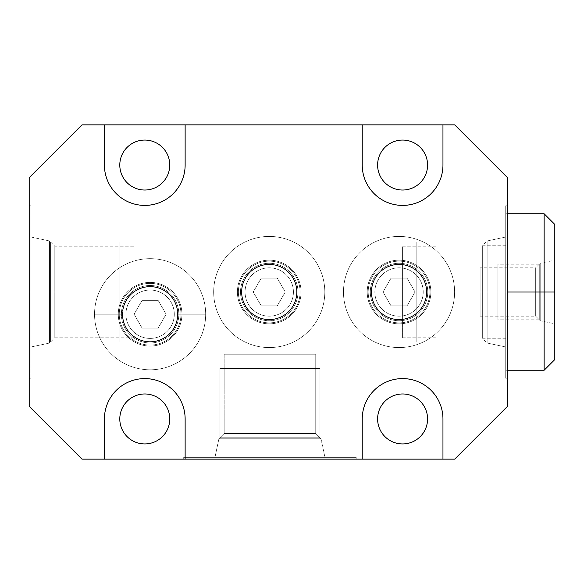 <?xml version="1.0" encoding="UTF-8"?>
<svg xmlns="http://www.w3.org/2000/svg" width="584" height="584" viewBox="0 0 584 584"><rect width="100%" height="100%" fill="white"/><g stroke="black" fill="none" stroke-linecap="round" stroke-linejoin="round"><path stroke-width="0.44" stroke-dasharray="2.92 2.19" d="M454.695 124.859L82.008 124.859L29.2 177.667L29.2 406.333L82.008 459.141L454.695 459.141L507.503 406.333L507.503 177.667L454.695 124.859L82.008 124.859L29.2 177.667L29.2 406.333L82.008 459.141L454.695 459.141L507.503 406.333L507.503 177.667L454.695 124.859L82.008 124.859L29.2 177.667L29.2 406.333L82.008 459.141L454.695 459.141L507.503 406.333L507.503 177.667L454.695 124.859M402.595 443.935A24.981 24.981 0 0 1 377.614 418.954A24.981 24.981 0 0 1 402.595 393.974A24.981 24.981 0 0 1 427.576 418.954A24.981 24.981 0 0 1 402.595 443.935A24.981 24.981 0 0 1 377.614 418.954A24.981 24.981 0 0 1 402.595 393.974A24.981 24.981 0 0 1 427.576 418.954A24.981 24.981 0 0 1 402.595 443.935M402.595 190.026A24.981 24.981 0 0 1 377.614 165.046A24.981 24.981 0 0 1 402.595 140.065A24.981 24.981 0 0 1 427.576 165.046A24.981 24.981 0 0 1 402.595 190.026A24.981 24.981 0 0 1 377.614 165.046A24.981 24.981 0 0 1 402.595 140.065A24.981 24.981 0 0 1 427.576 165.046A24.981 24.981 0 0 1 402.595 190.026M144.774 443.935A24.981 24.981 0 0 1 119.793 418.954A24.981 24.981 0 0 1 144.774 393.974A24.981 24.981 0 0 1 169.754 418.954A24.981 24.981 0 0 1 144.774 443.935A24.981 24.981 0 0 1 119.793 418.954A24.981 24.981 0 0 1 144.774 393.974A24.981 24.981 0 0 1 169.754 418.954A24.981 24.981 0 0 1 144.774 443.935M144.774 190.026A24.981 24.981 0 0 1 119.793 165.046A24.981 24.981 0 0 1 144.774 140.065A24.981 24.981 0 0 1 169.754 165.046A24.981 24.981 0 0 1 144.774 190.026A24.981 24.981 0 0 1 119.793 165.046A24.981 24.981 0 0 1 144.774 140.065A24.981 24.981 0 0 1 169.754 165.046A24.981 24.981 0 0 1 144.774 190.026M213.678 292A55.568 55.568 0 0 1 269.239 236.432A55.568 55.568 0 0 1 324.806 292A55.568 55.568 0 0 1 269.239 347.568A55.568 55.568 0 0 1 213.678 292A55.568 55.568 0 0 1 269.239 236.432A55.568 55.568 0 0 1 324.806 292A55.568 55.568 0 0 1 269.239 347.568A55.568 55.568 0 0 1 213.678 292A55.568 55.568 0 0 1 269.239 236.432A55.568 55.568 0 0 1 324.806 292A55.568 55.568 0 0 0 269.239 236.432A55.568 55.568 0 0 0 213.678 292A55.568 55.568 0 0 0 269.239 347.568A55.568 55.568 0 0 0 324.806 292A55.568 55.568 0 0 1 269.239 347.568A55.568 55.568 0 0 1 213.678 292L238.389 292A30.85 30.85 0 0 0 269.239 322.85A30.85 30.85 0 0 0 300.088 292L324.806 292A55.568 55.568 0 0 1 269.239 347.568A55.568 55.568 0 0 1 213.678 292A55.568 55.568 0 0 0 269.239 347.568A55.568 55.568 0 0 0 324.806 292L300.088 292A30.85 30.85 0 0 1 269.239 322.85A30.85 30.85 0 0 1 238.389 292L213.678 292A55.568 55.568 0 0 1 269.239 236.432A55.568 55.568 0 0 1 324.806 292L300.088 292A30.85 30.85 0 0 0 269.239 261.15A30.85 30.85 0 0 0 238.389 292L213.678 292L238.389 292A30.85 30.85 0 0 1 269.239 261.15A30.85 30.85 0 0 1 300.088 292L324.806 292A55.568 55.568 0 0 0 269.239 236.432A55.568 55.568 0 0 0 213.678 292A55.568 55.568 0 0 1 297.022 243.878A55.568 55.568 0 0 1 297.022 340.122A55.568 55.568 0 0 1 213.678 292A55.568 55.568 0 0 1 297.022 243.878A55.568 55.568 0 0 1 297.022 340.122A55.568 55.568 0 0 1 213.678 292L238.389 292L213.678 292M343.472 292A55.568 55.568 0 0 1 399.04 236.432A55.568 55.568 0 0 1 454.608 292A55.568 55.568 0 0 1 399.04 347.568A55.568 55.568 0 0 1 343.472 292A55.568 55.568 0 0 1 399.04 236.432A55.568 55.568 0 0 1 454.608 292A55.568 55.568 0 0 1 399.04 347.568A55.568 55.568 0 0 1 343.472 292A55.568 55.568 0 0 1 399.04 236.432A55.568 55.568 0 0 1 454.608 292A55.568 55.568 0 0 0 399.04 236.432A55.568 55.568 0 0 0 343.472 292A55.568 55.568 0 0 0 399.04 347.568A55.568 55.568 0 0 0 454.608 292A55.568 55.568 0 0 1 399.04 347.568A55.568 55.568 0 0 1 343.472 292L368.19 292A30.85 30.85 0 0 0 399.04 322.85A30.85 30.85 0 0 0 429.89 292L454.608 292A55.568 55.568 0 0 1 399.04 347.568A55.568 55.568 0 0 1 343.472 292A55.568 55.568 0 0 0 399.04 347.568A55.568 55.568 0 0 0 454.608 292L429.89 292A30.85 30.85 0 0 1 399.04 322.85A30.85 30.85 0 0 1 368.19 292L343.472 292A55.568 55.568 0 0 1 399.04 236.432A55.568 55.568 0 0 1 454.608 292L429.89 292A30.85 30.85 0 0 0 399.04 261.15A30.85 30.85 0 0 0 368.19 292L343.472 292L368.19 292A30.85 30.85 0 0 1 399.04 261.15A30.85 30.85 0 0 1 429.89 292L454.608 292A55.568 55.568 0 0 0 399.04 236.432A55.568 55.568 0 0 0 343.472 292A55.568 55.568 0 0 1 426.824 243.878A55.568 55.568 0 0 1 426.824 340.122A55.568 55.568 0 0 1 343.472 292A55.568 55.568 0 0 1 426.824 243.878A55.568 55.568 0 0 1 426.824 340.122A55.568 55.568 0 0 1 343.472 292L368.19 292L343.472 292M94.542 314.228A55.568 55.568 0 0 1 150.11 258.661A55.568 55.568 0 0 1 205.678 314.228A55.568 55.568 0 0 1 150.11 369.789A55.568 55.568 0 0 1 94.542 314.228A55.568 55.568 0 0 1 150.11 258.661A55.568 55.568 0 0 1 205.678 314.228A55.568 55.568 0 0 1 150.11 369.789A55.568 55.568 0 0 1 94.542 314.228A55.568 55.568 0 0 1 150.11 258.661A55.568 55.568 0 0 1 205.678 314.228A55.568 55.568 0 0 0 150.11 258.661A55.568 55.568 0 0 0 94.542 314.228A55.568 55.568 0 0 0 150.11 369.789A55.568 55.568 0 0 0 205.678 314.228A55.568 55.568 0 0 1 150.11 369.789A55.568 55.568 0 0 1 94.542 314.228L119.26 314.228A30.85 30.85 0 0 0 150.11 345.078A30.85 30.85 0 0 0 180.96 314.228L205.678 314.228A55.568 55.568 0 0 1 150.11 369.789A55.568 55.568 0 0 1 94.542 314.228A55.568 55.568 0 0 0 150.11 369.789A55.568 55.568 0 0 0 205.678 314.228L180.96 314.228A30.85 30.85 0 0 1 150.11 345.078A30.85 30.85 0 0 1 119.26 314.228L94.542 314.228A55.568 55.568 0 0 1 150.11 258.661A55.568 55.568 0 0 1 205.678 314.228L180.96 314.228A30.85 30.85 0 0 0 150.11 283.379A30.85 30.85 0 0 0 119.26 314.228L94.542 314.228L119.26 314.228A30.85 30.85 0 0 1 150.11 283.379A30.85 30.85 0 0 1 180.96 314.228L205.678 314.228A55.568 55.568 0 0 0 150.11 258.661A55.568 55.568 0 0 0 94.542 314.228A55.568 55.568 0 0 1 177.894 266.107A55.568 55.568 0 0 1 177.894 362.35A55.568 55.568 0 0 1 94.542 314.228A55.568 55.568 0 0 1 177.894 266.107A55.568 55.568 0 0 1 177.894 362.35A55.568 55.568 0 0 1 94.542 314.228L119.26 314.228L94.542 314.228M29.2 292L29.2 205.765L29.2 378.235L29.2 205.765L29.2 292L30.981 292L30.981 237.016L30.981 292L49.56 292L49.56 240.966L49.56 292L54.808 292L54.808 246.214L54.808 292L134.108 292L134.108 337.786L134.108 246.214L134.108 292L30.981 292L30.981 205.765L30.981 378.235L30.981 205.765L30.981 292L29.2 292L29.2 378.235L29.2 292L49.56 292L49.56 240.966L49.56 292L54.808 292L54.808 246.214L54.808 292L134.108 292L134.108 246.214L134.108 337.786L134.108 292L54.808 292L54.808 337.786L54.808 292L54.808 337.786L54.808 292L49.56 292L49.56 343.034L49.56 292L49.56 343.034L49.56 292L30.981 292L30.981 378.235L30.981 292L29.2 292L29.2 207.926L29.2 376.074L29.2 292L30.981 292L30.981 345.611L30.981 207.926L30.981 376.074L30.981 292L29.2 292M356.189 459.141L183.712 459.141L356.189 459.141L356.189 457.36L183.712 457.36L356.189 457.36L183.712 457.36L183.712 459.141L356.189 459.141L183.712 459.141L183.712 457.36L356.189 457.36L356.189 459.141L356.189 457.36M507.503 292L507.503 205.765L507.503 378.235L507.503 205.765L507.503 292L505.722 292L505.722 205.765L505.722 378.235L505.722 205.765L505.722 292L507.503 292L507.503 378.235L507.503 292L505.722 292L505.722 378.235L505.722 292L507.503 292L505.722 292L505.722 370.234L505.722 292L507.503 292L507.503 207.926L507.503 376.074L507.503 292L505.722 292L505.722 213.766L505.722 292L544.135 292L544.135 370.234L544.135 292L505.722 292L505.722 237.016L505.722 292L487.144 292L487.144 240.966L487.144 292L482.34 292L482.34 245.769L482.34 292L487.144 292L487.144 240.966L487.144 292L505.722 292L505.722 346.984L505.722 292L487.144 292L487.144 343.034L487.144 292L482.34 292L482.34 338.231L482.34 292L487.144 292L487.144 343.034L487.144 292L505.722 292L505.722 237.016L505.722 346.984L505.722 245.769L505.722 338.231L505.722 292L482.34 292L482.34 338.231L482.34 292L505.722 292L505.722 245.769L505.722 292L482.34 292L482.34 245.769L482.34 292L505.722 292L505.722 368.27L505.722 215.73L505.722 292L507.503 292L505.722 292L505.722 207.926L505.722 376.074L505.722 238.389L505.722 345.611L505.722 292L482.34 292L482.34 246.93L482.34 337.07L482.34 292L505.722 292L505.722 337.07L505.722 246.93L505.722 292L482.34 292L487.144 292L487.144 242.243L487.144 341.757L487.144 292L554.8 292L554.8 359.569L554.8 260.172L554.8 323.828L554.8 292L544.135 292L544.135 213.766L544.135 368.27L544.135 215.73L544.135 292L554.8 292L554.8 224.431M362.233 124.859L362.233 165.046A40.362 40.362 0 0 0 402.595 205.407A40.362 40.362 0 0 0 442.957 165.046L442.957 124.859L442.957 165.046A40.362 40.362 0 0 1 402.595 205.407A40.362 40.362 0 0 1 362.233 165.046A40.362 40.362 0 0 0 402.595 205.407A40.362 40.362 0 0 0 442.957 165.046L442.957 124.859M104.412 124.859L104.412 165.046A40.362 40.362 0 0 0 144.774 205.407A40.362 40.362 0 0 0 185.135 165.046L185.135 124.859L185.135 165.046A40.362 40.362 0 0 1 144.774 205.407A40.362 40.362 0 0 1 104.412 165.046A40.362 40.362 0 0 0 144.774 205.407A40.362 40.362 0 0 0 185.135 165.046L185.135 124.859M442.957 459.141L442.957 418.954A40.362 40.362 0 0 0 402.595 378.593A40.362 40.362 0 0 0 362.233 418.954L362.233 459.141L362.233 418.954A40.362 40.362 0 0 1 402.595 378.593A40.362 40.362 0 0 1 442.957 418.954A40.362 40.362 0 0 0 402.595 378.593A40.362 40.362 0 0 0 362.233 418.954L362.233 459.141M185.135 459.141L185.135 418.954A40.362 40.362 0 0 0 144.774 378.593A40.362 40.362 0 0 0 104.412 418.954L104.412 459.141L104.412 418.954A40.362 40.362 0 0 1 144.774 378.593A40.362 40.362 0 0 1 185.135 418.954A40.362 40.362 0 0 0 144.774 378.593A40.362 40.362 0 0 0 104.412 418.954L104.412 459.141M315.74 354.233L224.168 354.233L315.74 354.233L224.168 354.233L224.168 433.525L315.74 433.525L315.74 354.233L315.74 433.525L224.168 433.525L218.912 438.781L320.988 438.781L315.74 433.525L224.168 433.525L224.168 354.233L315.74 354.233L315.74 433.525L320.988 438.781L218.912 438.781L214.963 457.36L324.938 457.36L320.988 438.781L218.912 438.781L224.168 433.525L315.74 433.525L320.988 438.781L324.938 457.36L214.963 457.36L324.938 457.36L214.963 457.36L218.912 438.781L320.988 438.781L324.938 457.36M293.423 292A24.185 24.185 0 0 1 269.239 316.185A24.185 24.185 0 0 1 245.061 292A24.185 24.185 0 0 1 269.239 267.815A24.185 24.185 0 0 1 293.423 292A24.185 24.185 0 0 0 269.239 267.815A24.185 24.185 0 0 0 245.061 292A24.185 24.185 0 0 1 269.239 267.815A24.185 24.185 0 0 1 293.423 292A24.185 24.185 0 0 1 269.239 316.185A24.185 24.185 0 0 1 245.061 292A24.185 24.185 0 0 0 269.239 316.185A24.185 24.185 0 0 0 293.423 292A24.185 24.185 0 0 0 269.239 267.815A24.185 24.185 0 0 0 245.061 292A24.185 24.185 0 0 0 269.239 316.185A24.185 24.185 0 0 0 293.423 292A24.185 24.185 0 0 0 269.239 267.815A24.185 24.185 0 0 0 245.061 292A24.185 24.185 0 0 0 269.239 316.185A24.185 24.185 0 0 0 293.423 292A24.185 24.185 0 0 1 257.15 312.944A24.185 24.185 0 0 1 257.15 271.056A24.185 24.185 0 0 1 293.423 292M296.621 292A27.382 27.382 0 0 0 269.239 264.618A27.382 27.382 0 0 0 241.856 292L240.513 292A28.726 28.726 0 0 1 269.239 263.274A28.726 28.726 0 0 1 297.971 292L296.621 292L297.971 292A28.726 28.726 0 0 0 269.239 263.274A28.726 28.726 0 0 0 240.513 292L237.411 292A31.828 31.828 0 0 1 269.239 260.172A31.828 31.828 0 0 1 301.067 292L297.971 292A28.726 28.726 0 0 1 269.239 320.726A28.726 28.726 0 0 1 240.513 292L241.856 292A27.382 27.382 0 0 0 269.239 319.382A27.382 27.382 0 0 0 296.621 292A27.382 27.382 0 0 0 269.239 264.618A27.382 27.382 0 0 0 241.856 292A27.382 27.382 0 0 0 269.239 319.382A27.382 27.382 0 0 0 296.621 292A27.382 27.382 0 0 1 269.239 319.382A27.382 27.382 0 0 1 241.856 292A27.382 27.382 0 0 0 269.239 319.382A27.382 27.382 0 0 0 296.621 292A27.382 27.382 0 0 0 269.239 264.618A27.382 27.382 0 0 0 241.856 292A27.382 27.382 0 0 1 269.239 264.618A27.382 27.382 0 0 1 296.621 292A27.382 27.382 0 0 0 255.551 268.29A27.382 27.382 0 0 0 255.551 315.71A27.382 27.382 0 0 0 296.621 292L301.067 292A31.828 31.828 0 0 0 269.239 260.172A31.828 31.828 0 0 0 237.411 292A31.828 31.828 0 0 0 269.239 323.828A31.828 31.828 0 0 0 301.067 292A31.828 31.828 0 0 1 269.239 323.828A31.828 31.828 0 0 1 237.411 292L240.513 292A28.726 28.726 0 0 0 269.239 320.726A28.726 28.726 0 0 0 297.971 292L301.067 292M423.225 292A24.185 24.185 0 0 1 399.04 316.185A24.185 24.185 0 0 1 374.855 292A24.185 24.185 0 0 1 399.04 267.815A24.185 24.185 0 0 1 423.225 292A24.185 24.185 0 0 0 399.04 267.815A24.185 24.185 0 0 0 374.855 292A24.185 24.185 0 0 1 399.04 267.815A24.185 24.185 0 0 1 423.225 292A24.185 24.185 0 0 1 399.04 316.185A24.185 24.185 0 0 1 374.855 292A24.185 24.185 0 0 0 399.04 316.185A24.185 24.185 0 0 0 423.225 292A24.185 24.185 0 0 0 399.04 267.815A24.185 24.185 0 0 0 374.855 292A24.185 24.185 0 0 0 399.04 316.185A24.185 24.185 0 0 0 423.225 292A24.185 24.185 0 0 0 399.04 267.815A24.185 24.185 0 0 0 374.855 292A24.185 24.185 0 0 0 399.04 316.185A24.185 24.185 0 0 0 423.225 292A24.185 24.185 0 0 1 386.951 312.944A24.185 24.185 0 0 1 386.951 271.056A24.185 24.185 0 0 1 423.225 292M426.422 292A27.382 27.382 0 0 0 399.04 264.618A27.382 27.382 0 0 0 371.658 292L370.314 292A28.726 28.726 0 0 1 399.04 263.274A28.726 28.726 0 0 1 427.765 292L426.422 292L427.765 292A28.726 28.726 0 0 0 399.04 263.274A28.726 28.726 0 0 0 370.314 292L367.212 292A31.828 31.828 0 0 1 399.04 260.172A31.828 31.828 0 0 1 430.868 292L427.765 292A28.726 28.726 0 0 1 399.04 320.726A28.726 28.726 0 0 1 370.314 292L371.658 292A27.382 27.382 0 0 0 399.04 319.382A27.382 27.382 0 0 0 426.422 292A27.382 27.382 0 0 0 399.04 264.618A27.382 27.382 0 0 0 371.658 292A27.382 27.382 0 0 0 399.04 319.382A27.382 27.382 0 0 0 426.422 292A27.382 27.382 0 0 1 399.04 319.382A27.382 27.382 0 0 1 371.658 292A27.382 27.382 0 0 0 399.04 319.382A27.382 27.382 0 0 0 426.422 292A27.382 27.382 0 0 0 399.04 264.618A27.382 27.382 0 0 0 371.658 292A27.382 27.382 0 0 1 399.04 264.618A27.382 27.382 0 0 1 426.422 292A27.382 27.382 0 0 0 385.352 268.29A27.382 27.382 0 0 0 385.352 315.71A27.382 27.382 0 0 0 426.422 292L430.868 292A31.828 31.828 0 0 0 399.04 260.172A31.828 31.828 0 0 0 367.212 292A31.828 31.828 0 0 0 399.04 323.828A31.828 31.828 0 0 0 430.868 292A31.828 31.828 0 0 1 399.04 323.828A31.828 31.828 0 0 1 367.212 292L370.314 292A28.726 28.726 0 0 0 399.04 320.726A28.726 28.726 0 0 0 427.765 292L430.868 292M174.295 314.228A24.185 24.185 0 0 1 150.11 338.406A24.185 24.185 0 0 1 125.925 314.228A24.185 24.185 0 0 1 150.11 290.044A24.185 24.185 0 0 1 174.295 314.228A24.185 24.185 0 0 0 150.11 290.044A24.185 24.185 0 0 0 125.925 314.228A24.185 24.185 0 0 1 150.11 290.044A24.185 24.185 0 0 1 174.295 314.228A24.185 24.185 0 0 1 150.11 338.406A24.185 24.185 0 0 1 125.925 314.228A24.185 24.185 0 0 0 150.11 338.406A24.185 24.185 0 0 0 174.295 314.228A24.185 24.185 0 0 0 150.11 290.044A24.185 24.185 0 0 0 125.925 314.228A24.185 24.185 0 0 0 150.11 338.406A24.185 24.185 0 0 0 174.295 314.228A24.185 24.185 0 0 0 150.11 290.044A24.185 24.185 0 0 0 125.925 314.228A24.185 24.185 0 0 0 150.11 338.406A24.185 24.185 0 0 0 174.295 314.228A24.185 24.185 0 0 1 138.021 335.165A24.185 24.185 0 0 1 138.021 293.285A24.185 24.185 0 0 1 174.295 314.228M177.492 314.228A27.382 27.382 0 0 0 150.11 286.846A27.382 27.382 0 0 0 122.728 314.228L121.384 314.228A28.726 28.726 0 0 1 150.11 285.496A28.726 28.726 0 0 1 178.835 314.228L177.492 314.228L178.835 314.228A28.726 28.726 0 0 0 150.11 285.496A28.726 28.726 0 0 0 121.384 314.228L118.282 314.228A31.828 31.828 0 0 1 150.11 282.401A31.828 31.828 0 0 1 181.938 314.228L178.835 314.228A28.726 28.726 0 0 1 150.11 342.954A28.726 28.726 0 0 1 121.384 314.228L122.728 314.228A27.382 27.382 0 0 0 150.11 341.611A27.382 27.382 0 0 0 177.492 314.228A27.382 27.382 0 0 0 150.11 286.846A27.382 27.382 0 0 0 122.728 314.228A27.382 27.382 0 0 0 150.11 341.611A27.382 27.382 0 0 0 177.492 314.228A27.382 27.382 0 0 1 150.11 341.611A27.382 27.382 0 0 1 122.728 314.228A27.382 27.382 0 0 0 150.11 341.611A27.382 27.382 0 0 0 177.492 314.228A27.382 27.382 0 0 0 150.11 286.846A27.382 27.382 0 0 0 122.728 314.228A27.382 27.382 0 0 1 150.11 286.846A27.382 27.382 0 0 1 177.492 314.228A27.382 27.382 0 0 0 136.415 290.511A27.382 27.382 0 0 0 136.415 337.939A27.382 27.382 0 0 0 177.492 314.228L181.938 314.228A31.828 31.828 0 0 0 150.11 282.401A31.828 31.828 0 0 0 118.282 314.228A31.828 31.828 0 0 0 150.11 346.057A31.828 31.828 0 0 0 181.938 314.228A31.828 31.828 0 0 1 150.11 346.057A31.828 31.828 0 0 1 118.282 314.228L121.384 314.228A28.726 28.726 0 0 0 150.11 342.954A28.726 28.726 0 0 0 178.835 314.228L181.938 314.228M554.8 359.569L554.8 260.172L540.222 263.274L540.222 292L540.222 263.274L540.222 292L535.674 292L535.674 267.815L535.674 292L480.121 292L480.121 316.185L480.121 267.815L480.121 292L540.222 292L540.222 263.274L535.674 267.815L535.674 292L535.674 267.815L480.121 267.815L480.121 292L480.121 267.815M554.8 292L540.222 292L554.8 292L554.8 323.828L554.8 292L480.121 292L480.121 316.185L480.121 292L535.674 292L535.674 316.185L535.674 292L535.674 316.185L535.674 292L540.222 292L540.222 320.726L540.222 292L540.222 320.726L540.222 292L554.8 292L554.8 260.968L554.8 357.875L554.8 226.125L554.8 292L540.222 292L540.222 263.99L540.222 320.01L540.222 292L554.8 292M277.247 305.87L261.231 305.87L253.222 292L261.231 278.13L277.247 278.13L285.255 292L277.247 305.87L261.231 305.87L253.222 292L261.231 278.13L277.247 278.13L285.255 292L277.247 305.87L261.231 305.87L277.247 305.87L285.255 292L277.247 278.13L261.231 278.13L253.222 292L261.231 305.87L253.222 292L261.231 278.13L277.247 278.13L285.255 292L277.247 305.87L261.231 305.87L253.222 292L261.231 278.13L277.247 278.13L285.255 292L277.247 305.87L261.231 305.87L253.222 292L261.231 278.13L277.247 278.13L285.255 292L277.247 305.87M407.048 305.87L391.032 305.87L383.024 292L391.032 278.13L407.048 278.13L415.056 292L407.048 305.87L391.032 305.87L383.024 292L391.032 278.13L407.048 278.13L415.056 292L407.048 305.87L391.032 305.87L407.048 305.87L415.056 292L407.048 278.13L391.032 278.13L383.024 292L391.032 305.87L383.024 292L391.032 278.13L407.048 278.13L415.056 292L407.048 305.87L391.032 305.87L383.024 292L391.032 278.13L407.048 278.13L415.056 292L407.048 305.87L391.032 305.87L383.024 292L391.032 278.13L407.048 278.13L415.056 292L407.048 305.87M158.118 328.099L142.102 328.099L134.094 314.228L142.102 300.358L158.118 300.358L166.126 314.228L158.118 328.099L142.102 328.099L134.094 314.228L142.102 300.358L158.118 300.358L166.126 314.228L158.118 328.099L142.102 328.099L158.118 328.099L166.126 314.228L158.118 300.358L142.102 300.358L134.094 314.228L142.102 328.099L134.094 314.228L142.102 300.358L158.118 300.358L166.126 314.228L158.118 328.099L142.102 328.099L134.094 314.228L142.102 300.358L158.118 300.358L166.126 314.228L158.118 328.099L142.102 328.099L134.094 314.228L142.102 300.358L158.118 300.358L166.126 314.228L158.118 328.099M402.595 292L402.595 337.786L402.595 246.214L402.595 292L402.595 246.214L402.595 292L436.022 292L436.022 246.214L436.022 292L402.595 292L402.595 337.786L402.595 292L436.022 292L436.022 337.786L436.022 292L402.595 292L436.022 292L436.022 246.214L436.022 337.786L436.022 247.361L436.022 336.639L436.022 292L402.595 292L402.595 247.361L402.595 292M319.959 368.46L219.942 368.46L319.959 368.46L319.959 437.752L219.942 437.752L219.942 368.46L319.959 368.46L219.942 368.46L219.942 437.752L319.959 437.752L319.959 368.46L319.959 437.752M224.168 368.46L315.74 368.46L224.168 368.46M416.823 292L416.823 342.005L416.823 241.995L416.823 342.005L416.823 292L486.114 292L486.114 342.005L486.114 292L416.823 292L416.823 241.995L416.823 292L486.114 292L486.114 241.995L486.114 292L416.823 292L416.823 340.757L416.823 243.243L416.823 336.639L416.823 247.361L416.823 292L486.114 292L486.114 340.757L486.114 243.243L486.114 292L416.823 292M119.881 292L119.881 342.005L119.881 241.995L119.881 342.005L119.881 292L50.589 292L50.589 342.005L50.589 292L119.881 292L119.881 241.995L119.881 292L50.589 292L50.589 241.995L50.589 292L119.881 292L119.881 340.757L119.881 243.243L119.881 336.639L119.881 247.361L119.881 292L50.589 292L50.589 340.757L50.589 243.243L50.589 292L119.881 292M297.022 292A27.784 27.784 0 0 1 269.239 319.784A27.784 27.784 0 0 1 241.455 292A27.784 27.784 0 0 1 269.239 264.216A27.784 27.784 0 0 1 297.022 292A27.784 27.784 0 0 1 269.239 319.784A27.784 27.784 0 0 1 241.455 292A27.784 27.784 0 0 0 269.239 319.784A27.784 27.784 0 0 0 297.022 292A27.784 27.784 0 0 0 269.239 264.216A27.784 27.784 0 0 0 241.455 292A27.784 27.784 0 0 1 269.239 264.216A27.784 27.784 0 0 1 297.022 292M426.824 292A27.784 27.784 0 0 1 399.04 319.784A27.784 27.784 0 0 1 371.256 292A27.784 27.784 0 0 1 399.04 264.216A27.784 27.784 0 0 1 426.824 292A27.784 27.784 0 0 1 399.04 319.784A27.784 27.784 0 0 1 371.256 292A27.784 27.784 0 0 0 399.04 319.784A27.784 27.784 0 0 0 426.824 292A27.784 27.784 0 0 0 399.04 264.216A27.784 27.784 0 0 0 371.256 292A27.784 27.784 0 0 1 399.04 264.216A27.784 27.784 0 0 1 426.824 292M177.894 314.228A27.784 27.784 0 0 1 150.11 342.005A27.784 27.784 0 0 1 122.326 314.228A27.784 27.784 0 0 1 150.11 286.445A27.784 27.784 0 0 1 177.894 314.228A27.784 27.784 0 0 1 150.11 342.005A27.784 27.784 0 0 1 122.326 314.228A27.784 27.784 0 0 0 150.11 342.005A27.784 27.784 0 0 0 177.894 314.228A27.784 27.784 0 0 0 150.11 286.445A27.784 27.784 0 0 0 122.326 314.228A27.784 27.784 0 0 1 150.11 286.445A27.784 27.784 0 0 1 177.894 314.228M497.904 292L497.904 319.784L497.904 264.216L497.904 319.784L497.904 292L539.273 292L539.273 319.784L539.273 292L497.904 292L497.904 264.216L497.904 292L539.273 292L539.273 264.216L539.273 292L497.904 292L497.904 319.083L497.904 264.917L497.904 315.579L497.904 268.421L497.904 292L539.273 292L539.273 319.083L539.273 264.917L539.273 292L497.904 292M402.595 393.974A24.981 24.981 0 0 0 380.958 431.445A24.981 24.981 0 0 0 424.232 431.445A24.981 24.981 0 0 0 402.595 393.974M402.595 140.065A24.981 24.981 0 0 0 380.958 177.536A24.981 24.981 0 0 0 424.232 177.536A24.981 24.981 0 0 0 402.595 140.065M144.774 393.974A24.981 24.981 0 0 0 123.144 431.445A24.981 24.981 0 0 0 166.411 431.445A24.981 24.981 0 0 0 144.774 393.974M144.774 140.065A24.981 24.981 0 0 0 123.144 177.536A24.981 24.981 0 0 0 166.411 177.536A24.981 24.981 0 0 0 144.774 140.065M183.712 459.141L356.189 459.141L183.712 459.141L183.712 457.36L356.189 457.36L183.712 457.36M214.963 457.36L324.938 457.36L214.963 457.36L218.912 438.781L320.988 438.781L218.912 438.781L224.168 433.525L315.74 433.525L224.168 433.525L224.168 354.233L315.74 354.233L224.168 354.233M134.108 292L30.981 292L49.56 292L49.56 242.243L49.56 341.757L49.56 292L54.808 292L54.808 247.361L54.808 336.639L54.808 292L134.108 292L134.108 247.361L134.108 292M237.411 292A31.828 31.828 0 0 0 285.153 319.565A31.828 31.828 0 0 0 285.153 264.435A31.828 31.828 0 0 0 237.411 292L240.513 292A28.726 28.726 0 0 1 283.605 267.122A28.726 28.726 0 0 1 283.605 316.878A28.726 28.726 0 0 1 240.513 292L241.856 292A27.382 27.382 0 0 0 282.933 315.71A27.382 27.382 0 0 0 282.933 268.29A27.382 27.382 0 0 0 241.856 292M245.061 292A24.185 24.185 0 0 1 281.335 271.056A24.185 24.185 0 0 1 281.335 312.944A24.185 24.185 0 0 1 245.061 292A24.185 24.185 0 0 1 281.335 271.056A24.185 24.185 0 0 1 281.335 312.944A24.185 24.185 0 0 1 245.061 292M367.212 292A31.828 31.828 0 0 0 414.954 319.565A31.828 31.828 0 0 0 414.954 264.435A31.828 31.828 0 0 0 367.212 292L370.314 292A28.726 28.726 0 0 1 413.406 267.122A28.726 28.726 0 0 1 413.406 316.878A28.726 28.726 0 0 1 370.314 292L371.658 292A27.382 27.382 0 0 0 412.735 315.71A27.382 27.382 0 0 0 412.735 268.29A27.382 27.382 0 0 0 371.658 292M374.855 292A24.185 24.185 0 0 1 411.129 271.056A24.185 24.185 0 0 1 411.129 312.944A24.185 24.185 0 0 1 374.855 292A24.185 24.185 0 0 1 411.129 271.056A24.185 24.185 0 0 1 411.129 312.944A24.185 24.185 0 0 1 374.855 292M118.282 314.228A31.828 31.828 0 0 0 166.024 341.786A31.828 31.828 0 0 0 166.024 286.664A31.828 31.828 0 0 0 118.282 314.228L121.384 314.228A28.726 28.726 0 0 1 164.476 289.343A28.726 28.726 0 0 1 164.476 339.107A28.726 28.726 0 0 1 121.384 314.228L122.728 314.228A27.382 27.382 0 0 0 163.797 337.939A27.382 27.382 0 0 0 163.797 290.511A27.382 27.382 0 0 0 122.728 314.228M125.925 314.228A24.185 24.185 0 0 1 162.199 293.285A24.185 24.185 0 0 1 162.199 335.165A24.185 24.185 0 0 1 125.925 314.228A24.185 24.185 0 0 1 162.199 293.285A24.185 24.185 0 0 1 162.199 335.165A24.185 24.185 0 0 1 125.925 314.228M480.121 292L540.222 292L535.674 292L535.674 268.421L535.674 315.579L535.674 292L480.121 292L480.121 268.421L480.121 292M324.806 292A55.568 55.568 0 0 1 241.455 340.122A55.568 55.568 0 0 1 241.455 243.878A55.568 55.568 0 0 1 324.806 292L300.088 292L324.806 292M300.088 292A30.85 30.85 0 0 1 253.814 318.718A30.85 30.85 0 0 1 253.814 265.282A30.85 30.85 0 0 1 300.088 292M454.608 292A55.568 55.568 0 0 1 371.256 340.122A55.568 55.568 0 0 1 371.256 243.878A55.568 55.568 0 0 1 454.608 292L429.89 292L454.608 292M429.89 292A30.85 30.85 0 0 1 383.615 318.718A30.85 30.85 0 0 1 383.615 265.282A30.85 30.85 0 0 1 429.89 292M205.678 314.228A55.568 55.568 0 0 1 122.326 362.35A55.568 55.568 0 0 1 122.326 266.107A55.568 55.568 0 0 1 205.678 314.228L180.96 314.228L205.678 314.228M180.96 314.228A30.85 30.85 0 0 1 134.685 340.939A30.85 30.85 0 0 1 134.685 287.511A30.85 30.85 0 0 1 180.96 314.228M219.942 368.46L319.959 368.46L219.942 368.46L219.942 437.752L319.959 437.752L219.942 437.752M315.74 368.46L224.168 368.46L315.74 368.46M241.455 292A27.784 27.784 0 0 0 283.13 316.061A27.784 27.784 0 0 0 283.13 267.939A27.784 27.784 0 0 0 241.455 292A27.784 27.784 0 0 0 283.13 316.061A27.784 27.784 0 0 0 283.13 267.939A27.784 27.784 0 0 0 241.455 292M371.256 292A27.784 27.784 0 0 0 412.932 316.061A27.784 27.784 0 0 0 412.932 267.939A27.784 27.784 0 0 0 371.256 292A27.784 27.784 0 0 0 412.932 316.061A27.784 27.784 0 0 0 412.932 267.939A27.784 27.784 0 0 0 371.256 292M122.326 314.228A27.784 27.784 0 0 0 164.002 338.289A27.784 27.784 0 0 0 164.002 290.168A27.784 27.784 0 0 0 122.326 314.228A27.784 27.784 0 0 0 164.002 338.289A27.784 27.784 0 0 0 164.002 290.168A27.784 27.784 0 0 0 122.326 314.228M507.503 205.765L505.722 205.765M507.503 378.235L505.722 378.235M30.981 237.016L49.56 240.966L54.808 246.214L134.108 246.214M29.2 205.765L30.981 205.765M134.108 337.786L54.808 337.786L49.56 343.034L30.981 346.984M29.2 378.235L30.981 378.235M505.722 370.234L507.503 370.234M505.722 213.766L507.503 213.766M480.121 316.185L535.674 316.185L540.222 320.726L554.8 323.828M436.022 246.214L402.595 246.214M505.722 245.769L482.34 245.769L487.144 240.966L505.722 237.016M436.022 337.786L402.595 337.786M505.722 338.231L482.34 338.231L487.144 343.034L505.722 346.984M486.114 342.005L416.823 342.005M486.114 241.995L416.823 241.995M50.589 342.005L119.881 342.005M50.589 241.995L119.881 241.995M539.273 319.784L497.904 319.784M539.273 264.216L497.904 264.216"/><path stroke-width="0.88" d="M442.957 418.954L442.957 459.141L454.695 459.141L507.503 406.333L507.503 177.667L454.695 124.859L442.957 124.859L442.957 165.046A40.362 40.362 0 0 1 402.595 205.407A40.362 40.362 0 0 1 362.233 165.046L362.233 124.859L185.135 124.859L185.135 165.046A40.362 40.362 0 0 1 144.774 205.407A40.362 40.362 0 0 1 104.412 165.046L104.412 124.859L82.008 124.859L29.2 177.667L29.2 406.333L82.008 459.141L104.412 459.141L104.412 418.954A40.362 40.362 0 0 1 144.774 378.593A40.362 40.362 0 0 1 185.135 418.954L185.135 459.141L362.233 459.141L362.233 418.954A40.362 40.362 0 0 1 402.595 378.593A40.362 40.362 0 0 1 442.957 418.954L442.957 459.141L82.008 459.141L29.2 406.333L29.2 177.667L82.008 124.859L454.695 124.859L507.503 177.667L507.503 406.333L454.695 459.141L442.957 459.141L442.957 418.954A40.362 40.362 0 0 0 402.595 378.593A40.362 40.362 0 0 0 362.233 418.954L362.233 459.141L454.695 459.141L507.503 406.333L507.503 177.667L454.695 124.859L82.008 124.859L29.2 177.667L29.2 406.333L82.008 459.141L362.233 459.141L362.233 418.954A40.362 40.362 0 0 1 402.595 378.593A40.362 40.362 0 0 1 442.957 418.954M402.595 393.974A24.981 24.981 0 0 0 377.614 418.954A24.981 24.981 0 0 0 402.595 443.935A24.981 24.981 0 0 0 427.576 418.954A24.981 24.981 0 0 0 402.595 393.974A24.981 24.981 0 0 1 427.576 418.954A24.981 24.981 0 0 1 402.595 443.935A24.981 24.981 0 0 1 377.614 418.954A24.981 24.981 0 0 1 402.595 393.974A24.981 24.981 0 0 0 380.958 431.445A24.981 24.981 0 0 0 424.232 431.445A24.981 24.981 0 0 0 402.595 393.974M402.595 140.065A24.981 24.981 0 0 0 377.614 165.046A24.981 24.981 0 0 0 402.595 190.026A24.981 24.981 0 0 0 427.576 165.046A24.981 24.981 0 0 0 402.595 140.065A24.981 24.981 0 0 1 427.576 165.046A24.981 24.981 0 0 1 402.595 190.026A24.981 24.981 0 0 1 377.614 165.046A24.981 24.981 0 0 1 402.595 140.065A24.981 24.981 0 0 0 380.958 177.536A24.981 24.981 0 0 0 424.232 177.536A24.981 24.981 0 0 0 402.595 140.065M144.774 393.974A24.981 24.981 0 0 0 119.793 418.954A24.981 24.981 0 0 0 144.774 443.935A24.981 24.981 0 0 0 169.754 418.954A24.981 24.981 0 0 0 144.774 393.974A24.981 24.981 0 0 1 169.754 418.954A24.981 24.981 0 0 1 144.774 443.935A24.981 24.981 0 0 1 119.793 418.954A24.981 24.981 0 0 1 144.774 393.974A24.981 24.981 0 0 0 123.144 431.445A24.981 24.981 0 0 0 166.411 431.445A24.981 24.981 0 0 0 144.774 393.974M144.774 140.065A24.981 24.981 0 0 0 119.793 165.046A24.981 24.981 0 0 0 144.774 190.026A24.981 24.981 0 0 0 169.754 165.046A24.981 24.981 0 0 0 144.774 140.065A24.981 24.981 0 0 1 169.754 165.046A24.981 24.981 0 0 1 144.774 190.026A24.981 24.981 0 0 1 119.793 165.046A24.981 24.981 0 0 1 144.774 140.065A24.981 24.981 0 0 0 123.144 177.536A24.981 24.981 0 0 0 166.411 177.536A24.981 24.981 0 0 0 144.774 140.065M362.233 165.046L362.233 124.859L362.233 165.046A40.362 40.362 0 0 0 402.595 205.407A40.362 40.362 0 0 0 442.957 165.046L442.957 124.859L442.957 165.046A40.362 40.362 0 0 1 402.595 205.407A40.362 40.362 0 0 1 362.233 165.046M185.135 418.954L185.135 459.141L185.135 418.954A40.362 40.362 0 0 0 144.774 378.593A40.362 40.362 0 0 0 104.412 418.954L104.412 459.141L104.412 418.954A40.362 40.362 0 0 1 144.774 378.593A40.362 40.362 0 0 1 185.135 418.954M104.412 165.046L104.412 124.859L104.412 165.046A40.362 40.362 0 0 0 144.774 205.407A40.362 40.362 0 0 0 185.135 165.046L185.135 124.859L185.135 165.046A40.362 40.362 0 0 1 144.774 205.407A40.362 40.362 0 0 1 104.412 165.046M554.8 260.172L554.8 359.569L544.135 370.234L544.135 292L554.8 292L544.135 292L544.135 370.234L507.503 370.234M507.503 292L544.135 292L544.135 213.766L544.135 292L507.503 292L554.8 292L554.8 224.431L544.135 213.766L507.503 213.766M442.957 124.859L362.233 124.859M185.135 124.859L104.412 124.859M442.957 459.141L362.233 459.141M185.135 459.141L104.412 459.141"/></g></svg>

